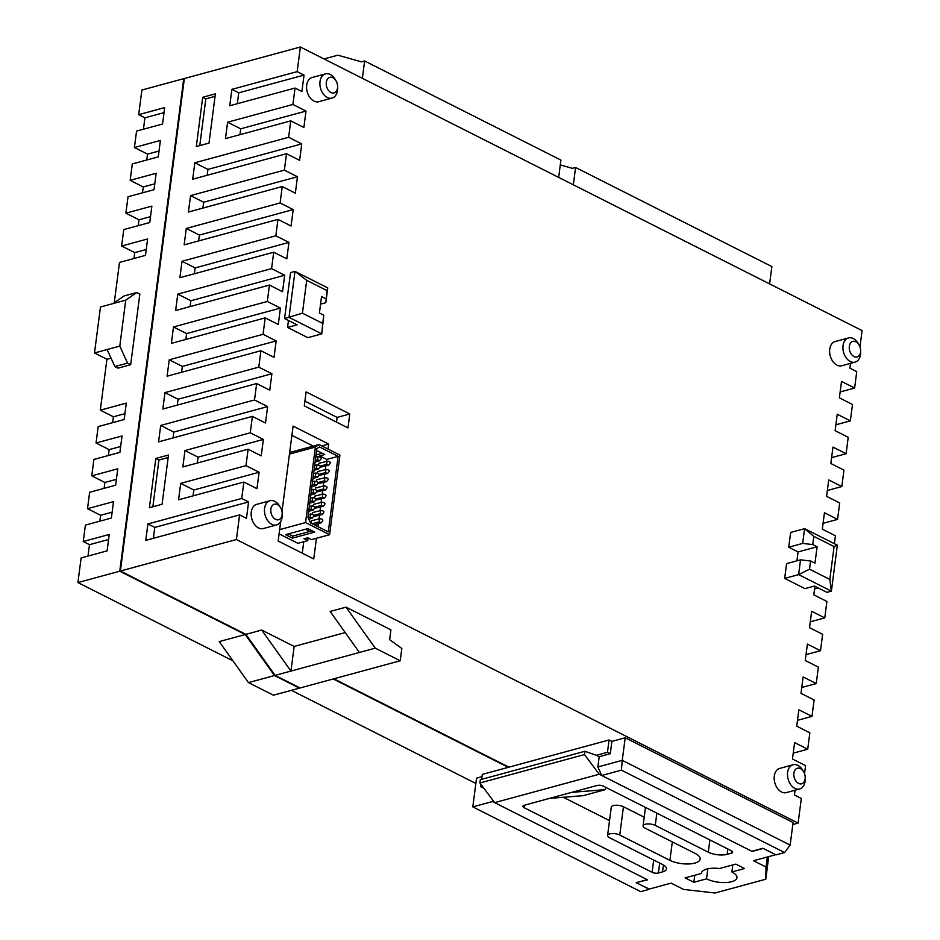 <?xml version="1.0" encoding="UTF-8"?>
<svg xmlns="http://www.w3.org/2000/svg" width="940" height="940" viewBox="0 0 940 940"><rect width="100%" height="100%" fill="white"/><g stroke="black" fill="none" stroke-linecap="round" stroke-linejoin="round"><path stroke-width="1.41" d="M694.86 863.108A17.919 6.862 -172.6 0 0 700.147 859.113A17.919 6.862 -172.6 0 0 695.612 853.661L645.11 828.164A7.167 2.738 7.4 0 1 643.077 825.861A7.167 2.738 7.4 0 1 647.648 823.922A7.167 2.738 7.4 0 1 655.25 825.402L708.302 852.192A13.442 5.146 -172.6 0 0 727.172 854.331L731.308 853.215A4.477 1.716 -172.6 0 0 732.636 852.216A4.477 1.716 -172.6 0 0 731.355 850.77L603.409 786.181A4.477 1.716 -172.6 0 0 597.123 785.464L524.226 805.263A4.477 1.716 -172.6 0 0 522.899 806.261A4.477 1.716 -172.6 0 0 524.168 807.707L652.125 872.297A4.477 1.716 -172.6 0 0 658.411 873.013L662.536 871.897A13.442 5.146 -172.6 0 0 666.495 868.901A13.442 5.146 -172.6 0 0 662.677 864.589L609.625 837.798A7.167 2.738 7.4 0 1 607.593 835.495A7.167 2.738 7.4 0 1 612.163 833.557A7.167 2.738 7.4 0 1 619.766 835.049L669.914 860.359A17.919 6.862 -172.6 0 0 694.86 863.108M732.789 864.929L731.884 871.956L744.562 868.513L735.82 864.107L719.511 868.525A17.919 6.862 -172.6 0 0 701.428 873.096A17.919 6.862 -172.6 0 0 701.405 873.448L685.107 877.878L693.849 882.284L706.527 878.841A17.919 6.862 -172.6 0 0 731.684 881.697A17.919 6.862 -172.6 0 0 736.972 877.713A17.919 6.862 -172.6 0 0 731.884 871.956M855.905 341.784A8.061 5.487 74.8 0 0 849.337 346.331A8.061 5.487 74.8 0 0 853.99 356.554A8.061 5.487 74.8 0 0 860.652 350.749A8.061 5.487 74.8 0 0 859.066 344.933A8.061 5.487 74.8 0 0 855.905 341.784M860.652 350.749L860.641 352.477A12.549 8.53 -105.2 0 1 855.071 362.135A12.549 8.53 -105.2 0 1 850.289 361.524A12.549 8.53 -105.2 0 1 842.968 348.904A12.549 8.53 -105.2 0 1 848.491 337.93A12.549 8.53 -105.2 0 1 853.273 338.541A12.549 8.53 -105.2 0 1 858.185 343.441L859.066 344.933M332.889 77.738A8.061 5.487 74.8 0 0 326.309 82.285A8.061 5.487 74.8 0 0 330.974 92.519A8.061 5.487 74.8 0 0 337.624 86.703A8.061 5.487 74.8 0 0 336.05 80.887A8.061 5.487 74.8 0 0 332.889 77.738M337.624 86.703L337.624 88.431A12.549 8.53 -105.2 0 1 332.043 98.089A12.549 8.53 -105.2 0 1 327.261 97.478A12.549 8.53 -105.2 0 1 319.941 84.859A12.549 8.53 -105.2 0 1 325.475 73.884A12.549 8.53 -105.2 0 1 330.257 74.495A12.549 8.53 -105.2 0 1 335.169 79.395L336.05 80.887M800.469 768.638A8.061 5.487 74.8 0 0 793.889 773.185A8.061 5.487 74.8 0 0 798.553 783.408A8.061 5.487 74.8 0 0 805.216 777.591A8.061 5.487 74.8 0 0 803.63 771.775A8.061 5.487 74.8 0 0 800.469 768.638M805.216 777.591L805.204 779.331A12.549 8.53 -105.2 0 1 799.635 788.989A12.549 8.53 -105.2 0 1 794.852 788.378A12.549 8.53 -105.2 0 1 787.532 775.747A12.549 8.53 -105.2 0 1 793.055 764.772A12.549 8.53 -105.2 0 1 797.837 765.395A12.549 8.53 -105.2 0 1 802.748 770.283L803.63 771.775M855.071 362.135L841.758 365.754A12.549 8.53 -105.2 0 1 836.976 365.143A12.549 8.53 -105.2 0 1 829.656 352.512A12.549 8.53 -105.2 0 1 835.178 341.537L848.491 337.93M332.043 98.089L318.731 101.708A12.549 8.53 -105.2 0 1 313.96 101.097A12.549 8.53 -105.2 0 1 306.628 88.478A12.549 8.53 -105.2 0 1 312.162 77.503L325.475 73.884M799.635 788.989L786.322 792.608A12.549 8.53 -105.2 0 1 781.539 791.985A12.549 8.53 -105.2 0 1 774.219 779.366A12.549 8.53 -105.2 0 1 779.742 768.391L793.055 764.772M277.453 504.592A8.061 5.487 74.8 0 0 270.873 509.139A8.061 5.487 74.8 0 0 275.526 519.362A8.061 5.487 74.8 0 0 282.188 513.546A8.061 5.487 74.8 0 0 280.613 507.741A8.061 5.487 74.8 0 0 277.453 504.592M282.188 513.546L282.188 515.285A12.549 8.53 -105.2 0 1 276.607 524.943A12.549 8.53 -105.2 0 1 271.825 524.332A12.549 8.53 -105.2 0 1 264.504 511.713A12.549 8.53 -105.2 0 1 270.038 500.726A12.549 8.53 -105.2 0 1 274.809 501.349A12.549 8.53 -105.2 0 1 279.732 506.237L280.613 507.741M276.607 524.943L263.294 528.562A12.549 8.53 -105.2 0 1 258.512 527.939A12.549 8.53 -105.2 0 1 251.192 515.32A12.549 8.53 -105.2 0 1 256.726 504.345L270.038 500.726M302.269 553.178L303.749 541.734M313.231 446.101L291.894 435.326M279.098 533.838L297.886 543.32L307.721 540.653L308.073 537.88M625.194 737.771L793.078 822.524L790.152 845.107L784.595 852.545L776.041 854.871L762.928 848.256L751.836 851.276L601.729 775.488L597.852 766.97L622.257 760.343L625.194 737.771L611.881 741.39L609.073 739.968L482.291 774.407L481.644 779.331M508.281 767.346L333.23 678.962M232.932 660.82L77.914 582.565L119.756 571.203L245.211 634.535L219.22 641.597L248.477 682.605L274.468 675.543L299.425 688.15L273.434 695.201L248.477 682.605M475.852 783.455L291.388 690.336M481.997 776.663L476.533 778.144L472.808 806.873L492.454 801.538L647.237 879.675L636.145 882.695L649.293 889.052M345.215 632.573L294.149 646.438L261.684 630.059L245.845 634.359L120.391 571.027L236.398 539.525L798.119 823.099L792.82 824.533M346.002 607.158L330.152 611.458L359.409 652.466L375.26 648.165L346.002 607.158L390.934 629.847L389.654 639.693L401.815 648.459L400.217 660.773L300.06 687.974L275.103 675.366L245.845 634.359M508.916 767.169L333.853 678.798M850.5 363.38L849.889 368.163L856.751 371.629L854.613 388.044L840.137 391.968M854.613 388.044L841.511 381.429L839.385 397.843L852.486 404.459L850.359 420.873L835.872 424.81M850.359 420.873L837.246 414.258L835.12 430.673L848.221 437.288L846.094 453.714L831.618 457.639M846.094 453.714L832.981 447.099L830.854 463.514L843.956 470.129L841.829 486.544L827.353 490.48M841.829 486.544L828.716 479.929L826.589 496.344L839.69 502.959L837.564 519.385L823.087 523.31M837.564 519.385L824.451 512.758L822.324 529.185L835.425 535.8L834.403 543.696M818.258 587.97L814.557 588.981M814.909 586.278L813.793 594.844L826.894 601.471L824.768 617.886L810.292 621.81M824.768 617.886L811.655 611.27L809.528 627.685L822.629 634.3L820.502 650.715L806.027 654.651M820.502 650.715L807.401 644.1L805.263 660.514L818.376 667.13L816.237 683.556L801.761 687.481M816.237 683.556L803.136 676.941L800.998 693.356L814.111 699.971L811.972 716.386L797.496 720.322M811.972 716.386L798.871 709.77L796.732 726.185L809.845 732.8L807.707 749.227L793.231 753.152M807.707 749.227L794.606 742.6L792.467 759.027L805.58 765.642L804.534 773.702M795.064 790.223L794.441 795.005L801.315 798.471L798.119 823.099M120.391 571.027L184.358 78.513L300.365 47L862.086 330.586L859.971 346.86M280.696 521.536L278.17 541.017L313.748 558.971L316.428 538.291M328.013 449.073L328.671 444.056L293.092 426.09L282 511.501M347.988 427.912L349.798 413.964L306.111 391.91L304.302 405.857L347.988 427.912M287.546 327.426L297.063 324.852L284.573 318.543L302.433 313.173L322.714 323.419L323.783 315.206L321.786 333.876L307.838 337.671L287.546 327.426L288.451 320.505M829.82 579.428L831.383 591.154L798.612 574.61L784.677 578.394L804.957 588.64L814.463 586.055L826.942 592.353L831.383 591.154L837.352 545.188L834.086 546.598L813.793 536.352L812.736 544.566L817.107 546.763L814.968 563.189L810.597 560.98L809.54 569.182L829.82 579.428L834.086 546.598M784.677 578.394L786.592 563.624L800.539 559.841L798.612 574.61L809.54 569.182M796.932 560.816L798.084 551.933L788.719 547.209L790.646 532.428L804.593 528.644L837.352 545.188M300.365 47L297.169 71.628L231.875 89.359L229.736 105.773L295.031 88.043L292.904 104.458L227.609 122.2L225.471 138.615L290.766 120.872L288.639 137.299L194.815 162.773L192.688 179.199L286.5 153.714L284.374 170.128L190.55 195.614L188.423 212.029L282.235 186.543L280.108 202.97L186.285 228.444L184.158 244.858L277.97 219.384L275.843 235.799L182.019 261.285L179.893 277.7L273.716 252.214L271.578 268.629L177.766 294.114L175.627 310.529L269.451 285.055L267.312 301.47L173.501 326.956L171.362 343.37L265.186 317.885L263.047 334.299L169.235 359.785L167.097 376.2L260.921 350.726L258.782 367.14L164.97 392.615L162.832 409.041L256.655 383.555L254.517 399.97L160.705 425.456L158.566 441.87L252.39 416.385L250.251 432.811L184.969 450.542L182.83 466.957L248.125 449.226L245.986 465.641L180.703 483.372L178.565 499.798L243.859 482.055L241.733 498.47L147.909 523.956L145.77 540.371L239.594 514.897L236.398 539.525M295.031 88.043L301.893 91.509L304.031 75.094L297.169 71.628M290.766 120.872L303.879 127.499L306.005 111.073L292.904 104.458M286.5 153.714L299.613 160.329L301.74 143.914L288.639 137.299M282.235 186.543L295.348 193.158L297.475 176.743L284.374 170.128M277.97 219.384L291.083 226L293.209 209.585L280.108 202.97M273.716 252.214L286.817 258.829L288.944 242.414L275.843 235.799M269.451 285.055L282.552 291.67L284.691 275.255L271.578 268.629M265.186 317.885L278.287 324.5L280.425 308.085L267.312 301.47M260.921 350.726L274.022 357.341L276.16 340.914L263.047 334.299M256.655 383.555L269.757 390.171L271.895 373.756L258.782 367.14M252.39 416.385L265.491 423.012L267.63 406.585L254.517 399.97M248.125 449.226L261.226 455.841L263.365 439.427L250.251 432.811M243.859 482.055L256.961 488.671L259.099 472.256L245.986 465.641M239.594 514.897L246.456 518.363L248.595 501.937L241.733 498.47M788.719 547.209L802.666 543.414L804.593 528.644L813.793 536.352M802.666 543.414L812.736 544.566M810.597 560.98L800.539 559.841M322.714 323.419L321.786 333.876L289.015 317.344L294.984 271.366L327.755 287.91L325.828 302.692L326.979 290.578L306.698 280.343L294.984 271.366L290.542 272.577L284.573 318.543M611.881 741.39L610.283 753.692L599.191 756.712L596.36 755.302L607.475 752.282L610.283 753.692M597.852 766.97L599.191 756.712M245.211 634.535L274.468 675.543M261.684 630.059L290.942 671.066L275.103 675.366M111.038 358.163L106.913 359.291L100.31 410.181L113.411 416.796L112.647 422.671M106.984 359.268L94.494 352.97L100.474 307.004L113.082 303.573L124.045 295.983L136.723 292.54L139.849 294.114L130.672 364.708L127.558 363.134L119.791 346.096L125.76 300.13L136.723 292.54M130.672 364.708L117.994 368.163L114.88 366.577L107.113 349.539L119.791 346.096M88.008 556.069L89.488 544.671L83.249 541.522L109.24 534.461L107.113 550.875L81.122 557.937L77.914 582.565M112.13 512.171L100.615 515.296L87.514 508.681L113.505 501.631L111.367 518.046L85.387 525.107L83.249 541.522M100.615 515.296L99.863 521.171M116.396 479.341L104.881 482.467L91.779 475.852L117.77 468.79L115.632 485.204L89.641 492.266L87.514 508.681M104.881 482.467L104.129 488.33M120.661 446.5L109.146 449.637L96.044 443.01L122.035 435.96L119.897 452.375L93.906 459.437L91.779 475.852M109.146 449.637L108.382 455.501M100.31 410.181L126.301 403.119L124.162 419.534L98.171 426.596L96.044 443.01M146.252 249.5L134.737 252.625L121.624 246.01L147.615 238.948L145.488 255.363L119.498 262.425L114.257 302.762M134.737 252.625L133.974 258.488M150.518 216.658L139.002 219.796L125.89 213.168L151.88 206.118L149.754 222.533L123.763 229.595L121.624 246.01M139.002 219.796L138.239 225.659M154.783 183.829L143.268 186.954L130.155 180.339L156.146 173.277L154.019 189.692L128.028 196.754L125.89 213.168M143.268 186.954L142.504 192.829M159.048 150.999L147.533 154.125L134.42 147.51L160.411 140.448L158.284 156.863L132.293 163.924L130.155 180.339M147.533 154.125L146.769 159.988M164.03 112.636L144.925 117.817L138.685 114.668L164.676 107.606L162.55 124.033L136.559 131.083L134.42 147.51M144.925 117.817L143.444 129.215M119.756 571.203L183.723 78.678L141.881 90.04L138.685 114.668M215.389 93.835L202.711 97.278L196.319 146.534L208.997 143.091L215.389 93.835M168.483 455.019L155.805 458.462L149.401 507.718L162.079 504.275L168.483 455.019M248.595 501.937L154.771 527.422L153.361 538.314M154.771 527.422L147.909 523.956M124.926 413.671L113.411 416.796M89.488 544.671L108.594 539.49M259.099 472.256L193.805 489.987L193.041 495.862M193.805 489.987L180.703 483.372M263.365 439.427L198.07 457.157L197.306 463.021M198.07 457.157L184.969 450.542M306.005 111.073L240.711 128.815L239.959 134.679M240.711 128.815L227.609 122.2M114.88 366.577L127.558 363.134M113.082 303.573L125.76 300.13M94.494 352.97L107.113 349.539M400.217 660.773L375.26 648.165M294.149 646.438L290.942 671.066L359.409 652.466M784.595 852.545L621.387 770.154L601.729 775.488M621.387 770.154L622.257 760.343L790.152 845.107M472.808 806.873L640.704 891.637L649.258 889.311M492.454 801.538L492.666 799.975M483.736 788.073L480.693 786.709L480.986 784.407M168.154 457.533L158.919 460.036L152.856 506.778M158.919 460.036L155.805 458.462M215.06 96.35L205.837 98.853L199.762 145.594M205.837 98.853L202.711 97.278M321.774 445.924L328.671 444.056M336.508 422.119L337.119 417.407L304.913 401.145M337.119 417.407L349.798 413.964M320.563 304.125L325.828 302.692M325.91 298.791L321.539 296.582L319.412 313.008L323.783 315.206M302.433 313.173L306.698 280.343M327.755 287.91L326.979 290.578M798.084 551.933L817.107 546.763M267.63 406.585L173.806 432.071L173.042 437.934M173.806 432.071L160.705 425.456M271.895 373.756L178.071 399.241L177.308 405.105M178.071 399.241L164.97 392.615M276.16 340.914L182.337 366.4L181.573 372.275M182.337 366.4L169.235 359.785M280.425 308.085L186.602 333.571L185.838 339.434M186.602 333.571L173.501 326.956M284.691 275.255L190.867 300.73L190.103 306.605M190.867 300.73L177.766 294.114M288.944 242.414L195.132 267.9L194.368 273.763M195.132 267.9L182.019 261.285M293.209 209.585L199.398 235.059L198.634 240.934M199.398 235.059L186.285 228.444M297.475 176.743L203.663 202.229L202.899 208.093M203.663 202.229L190.55 195.614M301.74 143.914L207.928 169.4L207.164 175.263M207.928 169.4L194.815 162.773M304.031 75.094L238.737 92.825L237.327 103.717M238.737 92.825L231.875 89.359M558.665 177.401L560.91 160.082L364.626 60.983L361.454 61.84L337.86 55.19L324.018 58.938M362.37 78.302L364.626 60.983M769.613 283.904L771.869 266.584L575.574 167.484L572.401 168.342L560.275 164.923M573.33 184.804L575.574 167.484M607.475 752.282L609.073 739.968M482.385 786.251L480.693 786.709M636.556 882.578L647.566 879.828L494.652 802.631L479.917 782.973L480.34 779.683L584.915 751.283L596.36 755.302M636.521 882.836L649.011 889.134L671.136 883.13L683.615 889.428L715.07 893L765.783 879.229L766.018 867.044L753.539 860.746L775.664 854.73L763.174 848.432L752.141 851.428L599.226 774.231L494.652 802.631M766.018 867.044L767.322 856.998M768.709 856.622L765.783 879.229M707.82 868.83L706.527 878.841M694.754 875.258L693.849 882.284M701.499 872.743L701.405 873.448M672.311 841.899L669.914 860.359M607.593 835.495L611.27 807.178A7.167 2.738 7.4 0 1 615.841 805.239A7.167 2.738 7.4 0 1 623.443 806.732L644.194 817.201M563.283 797.273L609.519 820.62M549.583 798.377L583.188 795.663L605.372 789.635L605.666 787.32M571.767 792.35L605.372 789.635M599.226 774.231L584.492 754.573L584.915 751.283M584.492 754.573L479.917 782.973M289.661 452.504L319.024 444.538L315.37 447.064L305.559 522.581L279.65 529.62M305.559 522.581L329.588 534.719L339.928 455.089L319.024 444.538M316.005 454.925L322.197 453.245M319.577 518.563L319.154 521.853L321.174 522.663C322.115 521.559 324.923 519.244 319.835 518.692L311.34 520.807L311.034 523.157M313.373 516.577L322.244 514.462C323.172 513.346 325.98 511.043 320.904 510.49L312.409 512.594L312.162 514.486M314.43 508.376L323.313 506.249C324.241 505.144 327.049 502.829 321.974 502.277L313.478 504.392L313.231 506.272M315.499 500.162L324.37 498.047C325.311 496.931 328.119 494.616 323.031 494.064L314.536 496.179L314.289 498.059M316.569 491.949L325.44 489.834C326.38 488.718 329.188 486.415 324.1 485.863L315.605 487.966L315.358 489.858M317.638 483.748L326.509 481.621C327.437 480.516 330.245 478.202 325.17 477.649L316.674 479.764L316.428 481.644M318.695 475.534L327.578 473.419C328.507 472.303 331.315 470 326.227 469.448L317.744 471.551L317.497 473.443M319.764 467.333L328.636 465.206C329.576 464.09 332.384 461.787 327.296 461.235L318.801 463.338L318.554 465.23M317.638 456.629L315.899 455.759M305.547 529.244L309.859 531.429L312.115 530.818M317.967 526.659L318.355 523.615M318.989 518.727L319.424 515.402M320.058 510.514L320.493 507.201M321.127 502.312L321.551 498.987M322.197 494.099L322.62 490.786M323.254 485.886L323.689 482.572M324.323 477.685L324.758 474.359M325.393 469.471L325.816 466.158M326.45 461.27L326.697 459.449L319.671 455.912L319.529 457.005M329.588 534.719L311.516 539.619L307.779 537.727L303.973 538.761L307.721 540.653M315.37 447.064L289.461 454.102M292.481 538.127L314.665 532.099L307.803 528.633L285.619 534.66L292.481 538.127L292.751 536.082L309.859 531.429M328.295 531.876L338.106 456.358L319.4 446.911L316.815 448.697L307.921 517.212L310.505 522.899L328.295 531.876M326.697 459.449L338.106 456.358M316.463 451.447L317.873 451.059L324.747 454.525L319.671 455.912M288.427 533.897L292.751 536.082M327.049 461.105L326.615 464.384L320.329 466.099M326.615 464.384L328.612 465.394M317.99 456.535L317.567 459.825L319.588 460.635C320.528 459.531 323.337 457.216 318.249 456.664L315.723 457.157M317.567 459.825L315.288 460.436M319.565 460.823L315.088 462.045M325.98 469.319L325.557 472.597L319.259 474.301M325.557 472.597L327.555 473.607M316.933 464.748L316.498 468.026L318.519 468.849C319.459 467.732 322.267 465.429 317.18 464.877L314.653 465.359M316.498 468.026L314.23 468.649M318.495 469.037L314.019 470.259M324.911 477.52L324.488 480.81L318.202 482.514M324.488 480.81L326.486 481.809M315.863 472.949L315.44 476.239L317.462 477.05C318.39 475.946 321.198 473.631 316.122 473.079L313.584 473.572M315.44 476.239L313.161 476.85M317.438 477.25L312.95 478.46M323.842 485.733L323.419 489.012L317.132 490.727M323.419 489.012L325.416 490.022M314.794 481.163L314.371 484.441L316.392 485.263C317.321 484.147 320.129 481.844 315.053 481.292L312.515 481.785M314.371 484.441L312.092 485.064M316.369 485.451L311.88 486.673M322.784 493.935L322.349 497.225L316.063 498.929M322.349 497.225L324.347 498.235M313.725 489.376L313.302 492.654L315.323 493.477C316.263 492.36 319.071 490.057 313.984 489.493L311.457 489.987M313.302 492.654L311.022 493.277M315.299 493.664L310.823 494.875M321.715 502.148L321.292 505.426L314.994 507.142M321.292 505.426L323.289 506.437M312.668 497.577L312.233 500.867L314.254 501.678C315.194 500.574 318.002 498.259 312.914 497.707L310.388 498.2M312.233 500.867L309.965 501.478M314.23 501.866L309.754 503.088M320.646 510.361L320.223 513.639L313.937 515.343M320.223 513.639L322.22 514.65M311.598 505.791L311.175 509.069L313.196 509.891C314.124 508.775 316.933 506.472 311.857 505.92L309.319 506.402M311.175 509.069L308.896 509.691M313.173 510.079L308.684 511.301M319.154 521.853L312.186 523.745M321.151 522.851L314.183 524.755M310.529 513.992L310.106 517.282L312.127 518.105C313.055 516.988 315.863 514.673 310.788 514.121L308.261 514.615M310.106 517.282L308.191 517.799M312.103 518.293L308.813 519.186M656.849 813.159L655.25 825.402M623.443 806.732L619.766 835.049M663.428 864.988L662.536 871.897M659.704 863.084L658.411 873.013M653.711 860.053L652.125 872.297M524.496 805.192L524.168 807.707M731.614 850.911L731.308 853.215M727.866 849.008L727.172 854.331M709.9 839.937L708.302 852.192M645.475 807.413L643.077 825.861"/></g></svg>
